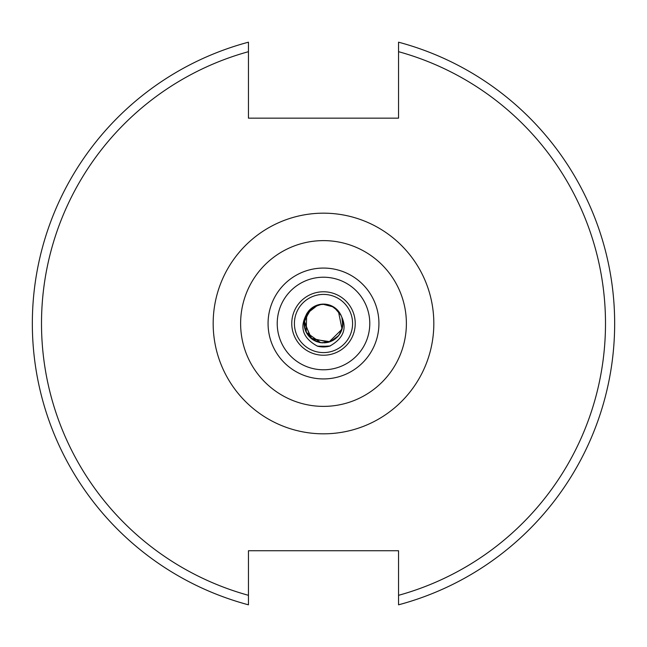 <?xml version="1.0" encoding="UTF-8"?>
<svg xmlns="http://www.w3.org/2000/svg" width="647" height="647" viewBox="0 0 647 647"><rect width="100%" height="100%" fill="white"/><g stroke="black" fill="none" stroke-linecap="round" stroke-linejoin="round"><path stroke-width="0.97" d="M307.608 334.58L308.215 335.397M305.691 331.11L309.581 336.974M324.26 342.853L328.854 342.134L321.13 342.732M340.193 333.318L342.045 329.137M340.71 314.612L336.238 308.886L331.264 305.724L337.313 309.929M325.546 304.244L324.001 304.139M324.163 304.147L321.802 304.195M308.433 311.336L306.379 314.426M305.109 329.558L305.91 331.612L304.155 324.438M320.742 342.675L322.958 342.861M336.545 337.815L339.869 333.852M342.603 320.33L341.907 317.451M332.574 306.387L326.986 304.446L329.849 305.206M312.792 307.357L307.082 313.124M304.769 318.559L304.114 323.702L305.869 331.636M309.169 336.537L313.132 339.877L320.742 342.724L313.771 340.249M331.612 341.082L338.138 336.262M341.252 331.24L342.684 326.266L342.352 318.866M318.162 304.883L313.415 306.937M304.446 320.006L304.155 322.23M306.233 332.275L308.684 335.995L311.919 339.044M329.533 341.907L325.918 342.724L330.245 341.673L337.111 337.346M340.953 331.903L342.239 328.433M328.441 304.753L334.491 307.543L340.031 313.407L337.823 310.455M325.522 304.236L318.874 304.672M307.479 312.622L305.182 317.143M320.014 342.554L325.19 342.813M338.357 335.922L340.265 333.229M342.764 325.53L341.899 317.459M316.771 305.335L311.595 308.207L307.511 312.509M304.203 325.19L305.586 330.949M314.434 340.613L320.006 342.578M332.938 340.411L337.095 337.322M341.543 330.56L342.837 324.786L342.498 319.61M335.073 307.972L330.552 305.441M314.733 306.233L317.467 305.093L311.579 308.198L304.268 320.726L310.714 338.13L328.83 342.19L342.077 329.177L338.341 311.013C348.264 325.7 345.336 337.427 329.574 346.202M304.6 319.286L304.13 324.454M314.41 340.621L309.678 337.071L313.763 340.273M310.423 309.169L304.114 322.214L311.886 339.077L330.253 341.713L338.567 335.672L332.922 340.427L327.374 342.481L334.192 339.651M341.543 330.544L342.789 325.522M322.554 304.155L316.771 305.311M306.751 313.779L304.745 318.567M341.074 315.364L333.901 307.09L322.57 304.122M310.463 309.177L306.718 313.763M334.2 339.643L338.106 336.254M342.87 323.298L342.328 318.89M333.852 307.131L329.865 305.19L335.089 307.972L339.222 312.186L340.767 314.725M318.178 304.874L316.076 305.61L309.371 310.188L312.808 307.349M304.333 320.742L304.648 328.118L304.13 323.694M307.778 334.806L310.754 338.106L316.432 341.576M328.83 342.117L333.585 340.063M342.028 329.145L342.878 324.139M321.074 304.284L315.38 305.885M306.055 315.089L304.583 319.278L304.187 325.182M306.961 333.569L309.169 336.545M339.457 334.475L340.613 332.574M341.236 315.72L340.775 314.749L341.236 315.72M318.195 304.842L321.098 304.252M309.403 310.22L305.424 316.432M304.688 328.11L307.325 334.216M317.143 341.794L322.222 342.845M318.138 304.858L306.694 313.746L306.185 332.307L320.734 342.732M342.4 327.714L342.651 320.338M322.61 304.147L319.618 304.527L314.054 306.557M305.465 316.448L304.211 321.478M340.249 333.221L341.802 329.865L342.886 323.451M336.537 337.823L337.597 336.78M342.611 320.346L342.312 318.89M331.24 305.748L325.441 304.227M312.517 339.457L317.135 341.81M331.604 341.09L335.413 338.793M342.667 326.258L342.813 321.818M339.643 312.792L336.246 308.902L331.927 306.031M308.692 335.979L315.793 341.284M325.902 342.716L328.11 342.312M340.945 331.903L341.794 329.857M330.56 305.465L327.722 304.6M335.672 308.433L331.248 305.732M342.829 324.786L342.797 321.826M306.727 313.803L305.465 316.44M306.266 332.348L307.77 334.798M338.818 335.356L340.241 333.237M311.021 308.676L308.498 311.247M304.276 325.918L305.06 329.412M315.073 340.953L319.286 342.409M333.569 340.055L335.906 338.373M342.87 324.05L342.773 321.624M316.076 305.602L310.471 309.153M304.438 319.998L304.373 326.646M328.094 342.328L334.119 339.715M338.785 311.587L331.272 305.707M321.866 304.187L312.776 307.317M306.371 314.442L304.09 323.694M306.613 332.995L313.075 339.877M321.923 342.813L331.66 341.115M339.214 334.839L342.708 326.314M308.659 311.013A19.394 19.394 0 0 1 338.341 311.013M330.196 345.967L327.39 346.598M319.755 346.646L319.133 346.549M324.632 346.929L317.046 346.016L322.804 346.946M326.42 346.776L328.166 346.485M328.183 346.485L330.374 345.894M317.54 346.185L329.088 346.274M321.017 346.824L317.087 346.032L324.01 346.954M330.431 345.87L324.665 346.929M329.566 346.161A23.454 23.454 0 0 1 317.434 346.161C301.672 337.459 298.736 325.74 308.627 310.989M330.188 345.967L319.294 346.574M323.492 304.13L319.715 304.478M323.5 355.235A31.735 31.735 0 0 0 350.981 307.632A31.735 31.735 0 0 0 296.019 307.632A31.735 31.735 0 0 0 323.5 355.235M323.5 294.409A29.091 29.091 0 0 1 352.591 323.5A29.091 29.091 0 0 1 323.5 352.591A29.091 29.091 0 0 1 294.409 323.5A29.091 29.091 0 0 1 323.5 294.409M248.456 595.321L248.456 550.743L398.544 550.743L398.544 604.816A291.15 291.15 0 0 0 398.544 42.184L398.544 118.158L248.456 118.158L248.456 42.184A291.15 291.15 0 0 0 248.456 604.816L248.456 595.321L248.456 604.816A291.15 291.15 0 0 1 248.456 42.184L248.456 51.679A281.987 281.987 0 0 0 248.456 595.321M398.544 42.184L398.544 51.679A281.987 281.987 0 0 1 398.544 595.321L398.544 604.816M369.785 323.5A46.285 46.285 0 0 1 300.362 363.582A46.285 46.285 0 0 1 300.362 283.418A46.285 46.285 0 0 1 369.785 323.5M378.932 323.5A55.432 55.432 0 0 0 323.5 268.068A55.432 55.432 0 0 0 268.068 323.5A55.432 55.432 0 0 0 323.5 378.932A55.432 55.432 0 0 0 378.932 323.5M240.619 323.5A82.881 82.881 0 0 1 323.5 240.619A82.881 82.881 0 0 1 406.381 323.5A82.881 82.881 0 0 1 323.5 406.381A82.881 82.881 0 0 1 240.619 323.5M213.17 323.5A110.33 110.33 0 0 0 378.665 419.046A110.33 110.33 0 0 0 378.665 227.954A110.33 110.33 0 0 0 213.17 323.5"/></g></svg>
